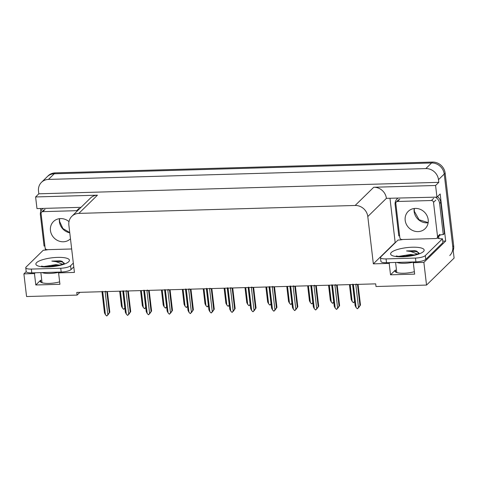 <?xml version="1.0" encoding="UTF-8"?>
<svg xmlns="http://www.w3.org/2000/svg" width="478" height="478" viewBox="0 0 478 478"><rect width="100%" height="100%" fill="white"/><g stroke="black" fill="none" stroke-linecap="round" stroke-linejoin="round"><path stroke-width="0.72" d="M414.372 271.689A12.691 3.322 173.3 0 1 401.669 273.231A12.691 3.322 173.3 0 1 394.924 271.116A12.691 3.322 173.3 0 1 395.467 269.98L390.526 274.814L389.188 263.402L373.348 263.856L367.791 216.552A11.902 10.88 -134.4 0 0 355.142 205.468L78.84 213.391A11.902 10.88 -134.4 0 0 71.855 216.295A11.902 10.88 -134.4 0 0 68.868 225.12L74.425 272.424L58.591 272.878L59.397 272.09M41.496 182.315A11.902 10.88 45.6 0 1 48.481 179.411L425.832 168.591A11.902 10.88 45.6 0 1 438.487 179.674L438.798 182.339L38.826 193.805L38.509 191.14A11.902 10.88 45.6 0 1 41.496 182.315L47.238 176.693A11.902 10.88 45.6 0 1 54.223 173.789L431.574 162.974A11.902 10.88 45.6 0 1 444.229 174.058L454.1 258.09L426.537 285.073L423.872 262.41L445.693 241.049L442.765 241.133M45.434 250.084L45.225 248.297M40.875 211.252L40.546 208.486M395.515 242.489L395.169 242.495L390 198.466M367.791 216.552L386.397 198.34L436.952 197.121L440.166 193.972L445.693 241.049M78.84 213.391L97.446 195.179L35.605 196.954L36.973 208.587L81.021 207.327M97.446 195.179A11.902 10.88 -134.4 0 0 90.462 198.083L71.855 216.295M386.397 198.34A11.902 10.88 -134.4 0 0 373.748 187.256L435.583 185.488L438.798 182.339M436.952 197.121L435.583 185.488M35.264 272.783L34.458 273.571L23.9 273.876L26.565 296.539L77.089 295.087L79.898 292.339M23.9 273.876L26.206 271.618M35.605 196.954L38.826 193.805M77.089 295.087L76.773 292.428L375.702 283.86L376.013 286.519L426.537 285.073M373.348 263.856L395.169 242.495M423.872 262.41L413.321 262.715L414.127 261.92M389.994 262.613L389.188 263.402M59.642 281.859A12.691 3.322 -6.7 0 1 46.94 283.4A12.691 3.322 -6.7 0 1 40.194 281.279A12.691 3.322 -6.7 0 1 40.738 280.144L35.796 284.978L59.929 284.291L58.591 272.878M35.796 284.978L34.458 273.571M390.526 274.814L414.659 274.121L413.321 262.715M453.216 250.55A11.902 10.88 45.6 0 0 453.676 245.788L445.149 173.156A11.902 10.88 45.6 0 0 432.494 162.072L55.143 172.887A11.902 10.88 45.6 0 0 48.158 175.79L47.238 176.693A11.902 10.88 45.6 0 1 54.223 173.789L431.574 162.974A11.902 10.88 45.6 0 1 444.229 174.058L452.762 246.684A11.902 10.88 45.6 0 1 449.774 255.515M124.866 308.059L123.587 309.242L122.386 308.011L120.414 291.18M122.386 308.011L121.436 306.177L119.679 291.198M122.822 291.108L124.8 307.94L123.898 309.236M107.759 314.936L106.624 315.928L105.423 314.691L102.752 291.962L102.22 291.305M107.395 291.55L109.821 312.206L107.849 315.02M105.536 291.216L105.166 291.897A2.695 0.705 -6.7 0 0 106.463 291.58M105.166 291.897L107.837 314.626L109.295 312.726L106.809 291.568M109.821 312.206L109.295 312.726M107.837 314.626L106.929 315.916M102.041 291.705A2.695 0.705 -6.7 0 0 102.752 291.962M105.423 314.691L104.467 312.863L101.981 291.705M145.754 307.462L144.476 308.645L143.275 307.408L141.303 290.576M143.275 307.408L142.325 305.579L140.568 290.6M143.711 290.51L145.688 307.342L144.786 308.633M166.643 306.858L165.364 308.047L164.163 306.81L162.191 289.979M164.163 306.81L163.213 304.976L161.456 290.003M164.599 289.913L166.577 306.745L165.675 308.035M187.531 306.261L186.253 307.45L185.052 306.213L183.08 289.381M185.052 306.213L184.102 304.378L182.345 289.405M185.488 289.31L187.466 306.141L186.563 307.438M128.648 314.339L127.512 315.331L126.312 314.094L123.641 291.365L123.109 290.708M128.283 290.953L130.709 311.608L128.737 314.422M126.425 290.612L126.055 291.293A2.695 0.705 -6.7 0 0 127.351 290.977M126.055 291.293L128.725 314.028L130.183 312.122L127.698 290.971M130.709 311.608L130.183 312.122M128.725 314.028L127.817 315.319M122.93 291.108A2.695 0.705 -6.7 0 0 123.641 291.365M126.312 314.094L125.356 312.265L122.87 291.108M149.536 313.741L148.401 314.733L147.2 313.496L144.529 290.767L143.998 290.11M149.172 290.355L151.598 311.011L149.626 313.825M147.314 290.015L146.943 290.696A2.695 0.705 -6.7 0 0 148.24 290.379M146.943 290.696L149.614 313.425L151.072 311.525L148.586 290.367M151.598 311.011L151.072 311.525M149.614 313.425L148.706 314.721M143.818 290.505A2.695 0.705 -6.7 0 0 144.529 290.767M147.2 313.496L146.244 311.662L143.758 290.51M170.425 313.144L169.29 314.13L168.089 312.899L165.418 290.17L164.886 289.513M170.06 289.752L172.486 310.407L170.515 313.221M168.202 289.417L167.832 290.098A2.695 0.705 -6.7 0 0 169.128 289.782M167.832 290.098L170.503 312.827L171.961 310.927L169.475 289.77M172.486 310.407L171.961 310.927M170.503 312.827L169.594 314.124M164.707 289.907A2.695 0.705 -6.7 0 0 165.418 290.17M168.089 312.899L167.133 311.064L164.647 289.907M191.314 312.546L190.178 313.532L188.977 312.301L186.306 289.566L185.775 288.915M190.949 289.154L193.375 309.81L191.403 312.624M189.091 288.82L188.72 289.501A2.695 0.705 -6.7 0 0 190.017 289.184M188.72 289.501L191.391 312.23L192.849 310.33L190.364 289.172M193.375 309.81L192.849 310.33M191.391 312.23L190.483 313.526M185.595 289.31A2.695 0.705 -6.7 0 0 186.306 289.566M188.977 312.301L188.021 310.467L185.536 289.31M396.776 272.55A12.93 3.382 173.3 0 1 396.77 272.532L395.587 262.452M398.658 256.351L410.704 254.475L414.199 254.929M417.324 254.051L410.853 251.5L406.557 250.932L414.892 250.687L416.888 251.189L418.692 253.465M425.755 259.405L425.306 255.605L442.491 238.785L442.939 242.585L425.755 259.405A7.935 2.073 173.3 0 1 415.92 261.872L386.511 262.715A7.935 2.073 173.3 0 1 380.924 261.388L380.482 257.588A7.935 2.073 173.3 0 1 380.817 256.877L398.001 240.058A7.935 2.073 173.3 0 0 402.972 239.484M425.306 255.605A7.935 2.073 173.3 0 1 415.472 258.066L386.063 258.909A7.935 2.073 173.3 0 1 380.482 257.588M442.491 238.785A7.935 2.073 173.3 0 1 437.376 238.056L437.603 237.835L437.262 237.841M399.626 235.845A7.935 7.254 45.6 0 0 398.789 235.893L395.127 204.709A7.935 7.254 45.6 0 1 397.116 198.824A7.935 7.254 45.6 0 1 397.798 198.245M439.676 235.349A7.935 7.254 45.6 0 1 443.279 234.62L444.432 233.491L440.764 202.314A7.935 7.254 -134.4 0 0 437.466 196.619M435.446 197.163A7.935 7.254 45.6 0 1 439.617 203.437L443.279 234.62M438.72 236.419L438.756 236.706A3.967 1.225 -91.6 0 1 438.834 238.552M413.267 255.216L405.458 255.294L399.411 256.417M416.935 251.207L414.892 250.687M410.955 255.676L401.622 256.495M418.8 252.784L416.171 251.553L406.557 250.932M42.046 282.719A12.93 3.382 173.3 0 1 42.04 282.701L40.857 272.621M43.928 266.521L55.974 264.645L59.469 265.099M62.594 264.22L56.123 261.669L51.827 261.096L60.162 260.857L62.158 261.352L63.962 263.635M73.773 266.885L71.025 269.574A7.935 2.073 173.3 0 1 61.19 272.036L31.781 272.878A7.935 2.073 173.3 0 1 26.194 271.558L25.752 267.758A7.935 2.073 173.3 0 1 26.087 267.047L43.271 250.227A7.935 2.073 173.3 0 0 48.242 249.647M73.325 263.079L70.583 265.768A7.935 2.073 173.3 0 1 60.742 268.236L31.333 269.078A7.935 2.073 173.3 0 1 25.752 267.758M44.896 246.015A7.935 7.254 45.6 0 0 44.06 246.062L40.397 214.879A7.935 7.254 45.6 0 1 42.387 208.994A7.935 7.254 45.6 0 1 43.068 208.414M58.537 265.386L50.734 265.463L44.681 266.587M62.206 261.37L60.162 260.857M56.231 265.846L46.892 266.664M64.07 262.954L61.441 261.723L51.827 261.096M405.183 220.34A12.099 11.06 -134.4 0 0 413.076 230.671A12.099 11.06 -134.4 0 0 425.145 228.657A12.099 11.06 -134.4 0 0 428.186 219.683A12.099 11.06 -134.4 0 0 420.287 209.352A12.099 11.06 -134.4 0 0 408.218 211.366A12.099 11.06 -134.4 0 0 405.183 220.34M433.528 202.361A1.984 1.81 -134.4 0 0 431.419 200.515L397.481 201.483A1.984 1.81 -134.4 0 0 395.82 203.443L399.841 237.662A1.984 1.81 -134.4 0 0 401.95 239.514L435.882 238.54A1.984 1.81 -134.4 0 0 437.543 236.58L433.528 202.361L435.822 200.109M437.047 238.056L439.348 235.803A1.984 1.81 -134.4 0 0 439.844 234.334L437.543 236.58M68.999 221.637A12.099 11.06 -134.4 0 0 53.488 221.535A12.099 11.06 -134.4 0 0 50.453 230.51A12.099 11.06 -134.4 0 0 58.346 240.84A12.099 11.06 -134.4 0 0 70.415 238.827A12.099 11.06 -134.4 0 0 70.469 238.773M77.454 210.816A1.984 1.81 -134.4 0 0 76.689 210.679L42.751 211.652A1.984 1.81 -134.4 0 0 41.09 213.606L45.111 247.831A1.984 1.81 -134.4 0 0 47.22 249.677L71.67 248.978M208.42 305.663L207.141 306.846L205.94 305.615L203.969 288.784M205.94 305.615L204.99 303.781L203.234 288.802M206.376 288.712L208.354 305.544L207.452 306.84M229.309 305.066L228.03 306.249L226.829 305.012L224.857 288.186M226.829 305.012L225.879 303.183L224.122 288.204M227.265 288.115L229.243 304.946L228.341 306.243M250.197 304.468L248.919 305.651L247.718 304.414L245.746 287.583M247.718 304.414L246.768 302.586L245.011 287.607M248.154 287.517L250.131 304.349L249.229 305.639M212.202 311.943L211.067 312.935L209.866 311.698L207.195 288.969L206.663 288.312M211.838 288.557L214.264 309.212L212.292 312.026M209.979 288.216L209.609 288.903A2.695 0.705 -6.7 0 0 210.906 288.581M209.609 288.903L212.28 311.632L213.738 309.732L211.252 288.575M214.264 309.212L213.738 309.732M212.28 311.632L211.372 312.923M206.484 288.712A2.695 0.705 -6.7 0 0 207.195 288.969M209.866 311.698L208.91 309.869L206.424 288.712M233.091 311.345L231.955 312.337L230.755 311.1L228.084 288.371L227.552 287.714M232.726 287.959L235.152 308.615L233.18 311.429M230.868 287.619L230.498 288.3A2.695 0.705 -6.7 0 0 231.794 287.983M230.498 288.3L233.168 311.035L234.626 309.129L232.141 287.977M235.152 308.615L234.626 309.129M233.168 311.035L232.26 312.325M227.373 288.115A2.695 0.705 -6.7 0 0 228.084 288.371M230.755 311.1L229.799 309.266L227.313 288.115M253.979 310.748L252.844 311.734L251.643 310.503L248.972 287.774L248.441 287.117M253.615 287.362L256.041 308.017L254.069 310.825M251.757 287.021L251.386 287.702A2.695 0.705 -6.7 0 0 252.683 287.386M251.386 287.702L254.057 310.431L255.515 308.531L253.029 287.374M256.041 308.017L255.515 308.531M254.057 310.431L253.149 311.728M248.261 287.511A2.695 0.705 -6.7 0 0 248.972 287.774M251.643 310.503L250.687 308.669L248.202 287.517M271.086 303.865L269.807 305.054L268.606 303.817L266.634 286.985M268.606 303.817L267.656 301.982L265.899 287.009M269.042 286.92L271.02 303.745L270.118 305.042M291.974 303.267L290.696 304.45L289.495 303.219L287.523 286.388M289.495 303.219L288.545 301.385L286.788 286.406M289.931 286.316L291.909 303.148L291.006 304.444M312.863 302.67L311.584 303.853L310.383 302.622L308.412 285.79M310.383 302.622L309.433 300.787L307.677 285.808M310.82 285.719L312.797 302.55L311.895 303.847M333.752 302.072L332.473 303.255L331.272 302.018L329.3 285.193M331.272 302.018L330.322 300.19L328.565 285.211M331.708 285.121L333.686 301.953L332.784 303.249M354.64 301.475L353.361 302.658L352.161 301.421L350.189 284.589M352.161 301.421L351.21 299.592L349.454 284.613M352.597 284.524L354.574 301.355L353.672 302.646M274.868 310.15L273.733 311.136L272.532 309.905L269.861 287.176L269.329 286.519M274.503 286.758L276.929 307.414L274.958 310.228M272.645 286.424L272.275 287.105A2.695 0.705 -6.7 0 0 273.571 286.788M272.275 287.105L274.946 309.834L276.404 307.934L273.918 286.776M276.929 307.414L276.404 307.934M274.946 309.834L274.037 311.13M269.15 286.914A2.695 0.705 -6.7 0 0 269.861 287.176M272.532 309.905L271.576 308.071L269.09 286.914M295.757 309.547L294.621 310.539L293.42 309.302L290.749 286.573L290.218 285.922M295.392 286.161L297.818 306.816L295.846 309.63M293.534 285.826L293.163 286.507A2.695 0.705 -6.7 0 0 294.46 286.191M293.163 286.507L295.834 309.236L297.292 307.336L294.807 286.179M297.818 306.816L297.292 307.336M295.834 309.236L294.926 310.533M290.038 286.316A2.695 0.705 -6.7 0 0 290.749 286.573M293.42 309.302L292.464 307.474L289.979 286.316M316.645 308.949L315.51 309.941L314.309 308.704L311.638 285.975L311.106 285.318M316.281 285.563L318.707 306.219L316.735 309.033M314.422 285.223L314.052 285.91A2.695 0.705 -6.7 0 0 315.349 285.587M314.052 285.91L316.723 308.639L318.181 306.733L315.695 285.581M318.707 306.219L318.181 306.733M316.723 308.639L315.815 309.929M310.927 285.719A2.695 0.705 -6.7 0 0 311.638 285.975M314.309 308.704L313.353 306.876L310.867 285.719M337.534 308.352L336.398 309.344L335.197 308.107L332.527 285.378L331.995 284.721M337.169 284.966L339.595 305.621L337.623 308.435M335.311 284.625L334.941 285.306A2.695 0.705 -6.7 0 0 336.237 284.99M334.941 285.306L337.611 308.035L339.069 306.135L336.584 284.984M339.595 305.621L339.069 306.135M337.611 308.035L336.703 309.332M331.816 285.115A2.695 0.705 -6.7 0 0 332.527 285.378M335.197 308.107L334.242 306.273L331.756 285.121M358.422 307.754L357.287 308.74L356.086 307.509L353.415 284.78L352.884 284.123M358.058 284.368L360.484 305.024L358.512 307.832M356.2 284.028L355.829 284.709A2.695 0.705 -6.7 0 0 357.126 284.392M355.829 284.709L358.5 307.438L359.958 305.538L357.472 284.38M360.484 305.024L359.958 305.538M358.5 307.438L357.592 308.734M352.704 284.518A2.695 0.705 -6.7 0 0 353.415 284.78M356.086 307.509L355.13 305.675L352.645 284.524M395.467 269.98L395.712 272.09M438.487 179.674L445.149 173.156M425.832 168.591L432.494 162.072M48.481 179.411L55.143 172.887M355.142 205.468L373.748 187.256M40.738 280.144L40.983 282.259M453.676 245.788L452.762 246.684M414.008 262.04A12.93 3.382 173.3 0 1 404.531 263.282A12.93 3.382 173.3 0 1 396.83 262.416M402.488 256.8A16.897 4.422 173.3 0 1 391.321 252.474A16.897 4.422 173.3 0 1 412.275 247.222A16.897 4.422 173.3 0 1 423.442 251.553A16.897 4.422 173.3 0 1 402.488 256.8M439.617 203.437L440.764 202.314M415.92 261.872L415.472 258.066M386.063 258.909L386.511 262.715M59.278 272.203A12.93 3.382 173.3 0 1 49.802 273.452A12.93 3.382 173.3 0 1 42.1 272.585M47.758 266.969A16.897 4.422 173.3 0 1 36.591 262.643A16.897 4.422 173.3 0 1 57.545 257.391A16.897 4.422 173.3 0 1 68.713 261.723A16.897 4.422 173.3 0 1 47.758 266.969M61.19 272.036L60.742 268.236M31.333 269.078L31.781 272.878M71.025 269.574L70.583 265.768M428.139 222.754A12.099 11.06 45.6 0 1 414.139 211.575A12.099 11.06 45.6 0 1 414.187 208.504M431.419 200.515L433.713 198.262M397.481 201.483L399.781 199.236M69.77 232.81A12.099 11.06 45.6 0 1 59.409 221.738A12.099 11.06 45.6 0 1 59.457 218.673M76.689 210.679L78.984 208.432M42.751 211.652L45.052 209.406M396.322 255.933C395.987 255.79 397.033 256.543 403.157 256.477C408.959 256.674 418.764 253.92 419.045 253.262L418.423 253.896M397.116 198.824L397.708 198.245M41.592 266.103C41.257 265.959 42.303 266.712 48.427 266.646C54.229 266.844 64.034 264.089 64.315 263.432L63.694 264.065M42.387 208.994L42.978 208.414M414.318 208.486L414.312 211.216L419.092 219.761L428.157 222.623M396.316 201.967L398.616 199.72M59.589 218.655L59.583 221.386L62.899 228.532L69.74 232.565M41.592 212.136L43.886 209.89"/></g></svg>
